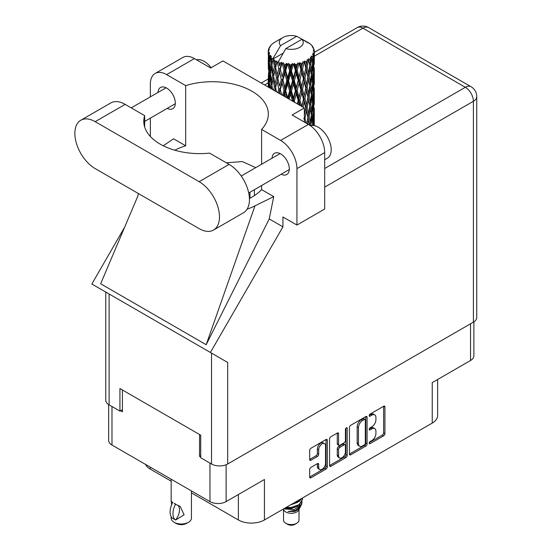 <?xml version="1.0" encoding="UTF-8"?>
<svg xmlns="http://www.w3.org/2000/svg" width="552" height="552" viewBox="0 0 552 552"><rect width="100%" height="100%" fill="white"/><g stroke="black" fill="none" stroke-linecap="round" stroke-linejoin="round"><path stroke-width="0.83" d="M324.535 443.629L323.23 442.876A4.837 2.794 120 0 0 320.809 443.111A4.837 2.794 120 0 0 317.393 449.038L318.69 449.79A4.837 2.794 120 0 1 322.113 443.87A4.837 2.794 120 0 1 324.535 443.629A4.837 2.794 120 0 1 325.535 445.843L325.535 463.342A4.837 2.794 120 0 1 323.424 468.206A4.837 2.794 120 0 1 319.698 469.504A4.837 2.794 120 0 1 318.69 467.289L318.69 464.377A1.808 1.042 120 0 0 318.318 463.549A1.808 1.042 120 0 0 317.414 463.639L310.955 467.365A1.808 1.042 120 0 0 309.679 469.579L309.679 477.038A1.808 1.042 120 0 0 310.051 477.866A1.808 1.042 120 0 0 310.955 477.777L326.046 469.062A1.808 1.042 120 0 0 327.322 466.847L327.322 440.268A1.808 1.042 120 0 0 326.95 439.44A1.808 1.042 120 0 0 326.046 439.53L310.955 448.245A1.808 1.042 120 0 0 309.679 450.46L309.679 459.464A1.808 1.042 120 0 0 310.051 460.292A1.808 1.042 120 0 0 310.955 460.202L317.414 456.476A1.808 1.042 120 0 0 318.69 454.261L318.69 449.79M346.318 427.828L347.208 428.345A1.263 0.731 120 0 0 346.946 427.765A1.263 0.731 120 0 0 346.318 427.828A1.263 0.731 120 0 0 345.421 429.38L345.421 440.599A1.808 1.042 120 0 1 344.144 442.814L339.859 445.291A1.808 1.042 120 0 1 338.956 445.374A1.808 1.042 120 0 1 338.576 444.553L338.576 433.768A1.808 1.042 120 0 0 338.203 432.94A1.808 1.042 120 0 0 337.3 433.03L338.576 433.768M349.45 427.496L349.45 454.075A1.808 1.042 120 0 0 349.823 454.903A1.808 1.042 120 0 0 350.727 454.813L365.817 446.099A1.808 1.042 120 0 0 367.094 443.884L367.094 417.305A1.808 1.042 120 0 0 366.721 416.477A1.808 1.042 120 0 0 365.817 416.567L350.727 425.281A1.808 1.042 120 0 0 349.45 427.496M371.827 440.565L370.068 441.579A1.263 0.731 120 0 0 369.247 442.697A1.263 0.731 120 0 0 369.44 443.711A1.263 0.731 120 0 0 370.068 443.642L383.661 435.804A1.808 1.042 120 0 0 384.937 433.589L384.937 407.003A1.808 1.042 120 0 0 384.565 406.175A1.808 1.042 120 0 0 383.661 406.265L370.068 414.11A1.263 0.731 120 0 0 369.247 415.228A1.263 0.731 120 0 0 369.44 416.242A1.263 0.731 120 0 0 370.068 416.18L371.827 415.166A5.789 3.34 120 0 1 374.725 414.876A5.789 3.34 120 0 1 375.919 417.526L375.919 419.741A5.789 3.34 120 0 1 371.827 426.827L370.068 427.848A1.263 0.731 120 0 0 369.247 428.959A1.263 0.731 120 0 0 369.44 429.973A1.263 0.731 120 0 0 370.068 429.911L371.827 428.897A5.789 3.34 120 0 1 374.725 428.607A5.789 3.34 120 0 1 375.919 431.257L375.919 433.472A5.789 3.34 120 0 1 371.827 440.565M345.931 457.58L330.841 466.295A1.808 1.042 120 0 1 329.937 466.385A1.808 1.042 120 0 1 329.565 465.557L344.627 456.828L345.931 457.58A1.808 1.042 120 0 0 347.208 455.365L347.208 428.345M330.841 466.295L329.565 465.557L329.565 438.978A1.808 1.042 120 0 1 330.841 436.763L337.3 433.03M191.434 492.867L238.367 519.963A18.423 10.64 0 0 0 264.429 519.963L432.237 423.08A18.423 10.64 0 0 0 437.632 415.552L437.632 379.493M432.237 423.08L432.237 382.605L470.539 360.49A11.426 6.596 0 0 0 473.885 355.826L473.885 321.837M108.647 404.582L108.647 440.379A11.426 6.596 0 0 0 111.987 445.043L209.967 501.609A11.426 6.596 0 0 0 226.12 501.609L264.429 479.495L264.429 519.963M150.296 467.158L150.296 469.11L171.168 481.165M150.296 469.11A18.423 10.64 180 0 1 145.562 464.425M200.714 455.648L199.541 456.325L200.714 457.001M199.541 456.325L199.541 434.507M120.591 410.736L122.413 411.792L122.413 389.981M374.725 428.607L373.421 427.855A5.789 3.34 120 0 0 370.523 428.145L371.827 428.897M369.274 428.869L370.523 428.145M374.725 414.876L373.421 414.124A5.789 3.34 120 0 0 370.523 414.414L371.827 415.166M369.274 415.132L370.523 414.414M369.274 442.601L382.357 435.052A1.808 1.042 120 0 0 383.633 432.83L383.633 406.279M349.45 454.048L364.513 445.347A1.808 1.042 120 0 0 365.797 443.132L365.797 416.581M364.41 444.843A1.263 0.731 120 0 0 365.307 443.297L365.307 419.962A1.263 0.731 120 0 0 365.044 419.382A1.263 0.731 120 0 0 364.41 419.444L362.56 420.514A5.789 3.34 120 0 0 358.462 427.607L358.462 443.553A5.789 3.34 120 0 0 359.662 446.202A5.789 3.34 120 0 0 362.56 445.912L364.41 444.843M365.044 419.382L363.74 418.63A1.263 0.731 120 0 0 363.106 418.692L364.41 419.444M359.662 446.202L358.358 445.45A5.789 3.34 120 0 1 357.165 442.801L357.165 426.855A5.789 3.34 120 0 1 361.256 419.761L363.106 418.692M337.279 433.044L337.279 443.794A1.808 1.042 120 0 0 337.651 444.622L338.956 445.374M345.911 428.173L345.911 454.613L347.208 455.365M338.576 455.738A4.837 2.794 120 0 0 339.583 457.953A4.837 2.794 120 0 0 343.309 456.656A4.837 2.794 120 0 0 345.421 451.784L345.421 445.623A1.808 1.042 120 0 0 345.048 444.795A1.808 1.042 120 0 0 344.144 444.884L339.859 447.355A1.808 1.042 120 0 0 338.576 449.569L338.576 455.738L337.279 454.986A4.837 2.794 120 0 0 338.279 457.201L339.583 457.953M345.048 444.795L343.744 444.043A1.808 1.042 120 0 0 342.84 444.132L344.144 444.884M337.279 454.986L337.279 448.817A1.808 1.042 120 0 1 338.555 446.602L342.84 444.132M344.627 456.828A1.808 1.042 120 0 0 345.911 454.613M319.698 469.504L318.394 468.751A4.837 2.794 120 0 1 317.393 466.537L317.393 463.652L318.69 464.377M309.679 459.436L316.11 455.724A1.808 1.042 120 0 0 317.393 453.509L317.393 449.038M309.679 477.011L324.742 468.31A1.808 1.042 120 0 0 326.025 466.095L326.025 439.544M283.528 509.496L283.528 520.115A7.742 4.471 0 0 0 285.791 523.268L287.744 524.4A4.975 2.87 0 0 0 294.782 524.4L296.734 523.268A7.742 4.471 0 0 0 299.005 520.115L299.005 509.496M287.744 524.4L285.791 523.268A7.742 4.471 0 0 0 296.734 523.268M283.293 509.068L283.866 510.138A7.742 4.471 0 0 0 285.791 511.987A7.742 4.471 0 0 0 298.666 510.138L300.364 506.784M298.742 507.674A7.742 4.471 0 0 0 297.473 506.163M284.404 508.923L293.988 509.627L301.502 504.783L300.888 505.949L295.596 510.331L288.061 511.538L294.754 511.476L300.033 507.557M301.565 502.665L301.268 505.073M301.502 504.783L302.082 501.671M285.826 507.605A11.24 6.486 0 0 0 286.964 507.923L291.263 507.95L299.212 505.108L302.496 499.339M286.26 507.35L291.263 507.474L299.212 504.638L302.503 499.105L302.392 498.042M291.87 504.114L299.212 501.347L301.889 498.332M293.015 503.452L299.212 500.878L301.482 498.566M274.979 63.839L274.392 60.534A23.032 13.296 0 0 0 274.979 60.886A23.032 13.296 0 0 0 275.586 61.224L274.979 63.839L275.627 66.606L274.979 70.125L276.448 77.839L274.979 83.987L273.633 76.21L276.959 61.907L276.862 61.169L275.586 61.224M273.633 76.21L274.979 70.125M274.841 90.894L274.979 90.286L275.117 91.052M268.313 50.37A23.032 13.296 0 0 1 268.362 50.094L269.355 49.018L268.617 49.059A23.032 13.296 0 0 1 268.99 48.107L270.176 46.892L269.514 47.106A23.032 13.296 0 0 1 269.68 46.851L270.777 45.926L270.37 45.885A23.032 13.296 0 0 1 271.142 45.016L272.081 44.125A23.032 13.296 0 0 1 272.35 43.898L273.44 43.063A23.032 13.296 0 0 1 274.558 42.331L282.796 37.57A11.978 6.914 0 0 0 280.602 45.602L273.226 58.153L271.888 58.671L271.439 61.203L271.025 57.829L271.342 56.269L270.225 56.89L270.998 63.894L270.128 69.787L269.417 61.783L270.031 56.635L270.632 55.324L269.397 55.662L269.148 58.146L268.927 54.724L269.583 53.233L268.555 53.703L268.914 60.782L268.513 66.585L268.479 53.427L269.307 52.219L268.286 52.392L268.244 54.848L268.231 51.412L269.183 50.046L268.313 50.37L268.293 51.322M268.231 51.412A23.032 13.296 0 0 0 268.231 51.481A23.032 13.296 0 0 0 268.286 52.392M268.927 54.724A23.032 13.296 0 0 0 269.397 55.662M271.025 57.829A23.032 13.296 0 0 0 271.888 58.671M306.105 42.021L306.043 41.283A23.032 13.296 0 0 0 304.732 40.696L296.714 36.301A11.978 6.914 0 0 0 282.796 37.57M314.254 124.669L314.281 110.69M314.109 125.601L314.192 122.454L314.274 125.628M314.019 121.875L314.192 122.454M307.774 42.49L307.719 42.18A23.032 13.296 0 0 0 307.381 41.98L306.898 41.993M314.254 104.514L314.288 90.542M314.295 108.075L314.192 116.161L314.295 108.075M313.55 125.504L313.225 122.068L313.743 114.022L313.86 125.552M312.508 124.124L312.86 125.435M313.225 122.068L312.066 122.385M313.426 112.918L313.743 114.022M313.943 116.983L314.192 116.161M313.922 110.359L312.839 110.752M314.019 101.713L314.192 102.299M311.245 45.091L311.211 44.836A23.032 13.296 0 0 0 310.962 44.595L309.969 43.725A23.032 13.296 0 0 0 309.948 43.705A23.032 13.296 0 0 0 308.934 42.952L308.589 42.946M307.719 42.18L307.657 42.918M283.107 53.185L273.088 58.967L273.226 58.153M272.923 59.519A23.032 13.296 0 0 0 273.212 59.74L274.351 66.606L273.067 72.657L271.915 64.791L273.088 58.967M274.392 60.534L274.489 59.795L273.212 59.74M276.959 61.907A23.032 13.296 0 0 0 277.339 62.072L278.774 68.752L277.145 75.01L275.627 67.344M309.948 43.705L301.93 39.309L285.812 48.61L278.305 61.976L277.339 62.072M314.254 84.359L314.288 70.387M314.295 87.92L314.192 95.993L314.295 87.92M314.088 99.664L313.743 107.73L313.225 101.906L313.743 93.861L314.088 99.664M313.529 111.38L312.936 119.411L312.184 113.54L312.936 105.549L313.529 111.38M310.886 125.559L311.783 117.155L312.611 123.048L312.384 125.414M311.211 44.836L312.052 45.754A23.032 13.296 0 0 1 312.722 46.651L312.232 46.678L313.315 47.638A23.032 13.296 0 0 1 313.446 47.907L312.729 47.665L313.867 48.921A23.032 13.296 0 0 1 314.129 49.887L313.315 49.818L314.274 50.929A23.032 13.296 0 0 1 314.288 51.205L313.377 50.846L314.26 52.247L314.192 55.683L314.102 53.22L313.018 53.013L313.791 54.248L314.088 59.347L313.743 67.406L313.225 61.589L313.688 54.517L312.632 54.013L313.205 55.524L312.936 58.94L312.632 56.442L311.356 56.062L312.611 62.569L311.783 70.546L310.804 64.612L311.673 57.643L310.541 56.98L310.314 61.907L309.824 59.354L308.423 58.781L308.837 60.83L308.423 58.781M285.812 48.61A11.978 6.914 0 0 0 299.736 47.348A11.978 6.914 0 0 0 301.93 39.309M278.822 62.673A23.032 13.296 0 0 0 280.278 63.169L279.54 65.881L278.436 61.162M281.899 63.632A23.032 13.296 0 0 0 282.341 63.742L283.976 70.194L282.12 76.707L280.326 69.283L281.899 63.632L281.672 62.231L280.278 63.169M284.032 64.108A23.032 13.296 0 0 0 285.653 64.377L284.839 67.199L283.307 62.638L282.341 63.742M287.426 64.591A23.032 13.296 0 0 0 287.902 64.639L289.641 70.842L287.661 77.639L285.708 70.483L287.426 64.591L286.93 63.245L285.653 64.377M289.697 64.75A23.032 13.296 0 0 0 291.387 64.777L290.538 67.724L289.697 64.75L288.689 63.411L287.902 64.639M293.195 64.736A23.032 13.296 0 0 0 293.671 64.708L295.403 70.656L293.429 77.742L291.442 70.877L293.195 64.736L292.457 63.48L291.387 64.777M295.458 64.556A23.032 13.296 0 0 0 297.114 64.343L296.286 67.413L295.458 64.556L294.23 63.383L293.671 64.708M298.839 64.039A23.032 13.296 0 0 0 299.294 63.949L300.909 69.656L299.067 77.018L297.169 70.428L298.839 64.039L297.907 62.907L297.114 64.343M300.957 63.542A23.032 13.296 0 0 0 302.468 63.1L301.723 66.281L300.957 63.542L299.584 62.555L299.294 63.949M304.014 62.555A23.032 13.296 0 0 0 304.407 62.404L305.808 67.889L304.207 75.507L302.517 69.179L304.014 62.555L302.945 61.569L302.468 63.1M305.849 61.776A23.032 13.296 0 0 0 307.119 61.127L306.498 64.405L305.849 61.776L304.421 60.989L304.407 62.404M308.382 60.382A23.032 13.296 0 0 0 308.699 60.175L309.789 65.474L308.54 73.299L307.16 67.199L308.382 60.382L307.25 59.554L307.119 61.127M309.824 59.354A23.032 13.296 0 0 0 310.776 58.546M312.632 56.442A23.032 13.296 0 0 0 313.205 55.524M314.102 53.22A23.032 13.296 0 0 0 314.26 52.247M310.804 125.097L309.555 125.235L310.314 122.385L309.127 116.368L310.314 108.523L311.362 114.464L310.314 122.385M311.28 115.113L311.783 117.155M312.377 121.274L312.936 119.411M312.184 113.54L310.962 113.767L311.783 110.862L310.804 104.935L311.783 96.993L312.611 102.886L311.783 110.862M312.508 103.962L312.936 105.549M313.315 109.117L313.743 107.73M313.225 101.906L312.066 102.217M313.426 92.764L313.743 93.861M313.943 96.814L314.192 95.993M313.922 90.211L312.839 90.604M314.019 81.551L314.192 82.131M313.488 48.5L313.446 47.907M312.673 47.072L312.722 46.651M314.254 64.191L314.288 51.205M314.295 67.765L314.192 75.838L314.295 67.765M314.088 79.502L313.743 87.575L313.225 81.737L313.743 73.706L314.088 79.502M313.529 91.225L312.936 99.25L312.184 93.385L312.936 85.387L313.529 91.225M307.816 124.076L308.54 119.915L309.637 125.18M309.127 116.368L307.85 116.41L308.837 121.302M306.049 123.055L304.945 118.666L306.498 111.021L308.54 119.915M309.755 106.032L310.314 108.523M310.804 104.935L309.555 105.073L310.314 102.217L309.127 96.214L310.314 88.355L311.362 94.316L310.314 102.217M311.28 94.958L311.783 96.993M312.377 101.106L312.936 99.25M312.184 93.385L310.962 93.612L311.783 90.707L310.804 84.766L311.783 76.845L312.611 82.724L311.783 90.707M312.508 83.8L312.936 85.387M313.315 88.962L313.743 87.575M313.225 81.737L312.066 82.055M313.426 72.609L313.743 73.706M313.943 76.652L314.192 75.838M313.922 70.049L312.839 70.442M314.019 61.389L314.192 61.969M314.095 50.715L314.129 49.887M313.529 71.063L312.936 79.088L312.184 73.223L312.936 65.226L313.529 71.063M309.789 105.798L308.54 113.622L307.16 107.516L308.54 99.753L309.789 105.798M307.933 117.148L306.767 123.469M304.359 121.212L304.6 122.22M304.945 118.666L303.69 118.528M307.16 107.516L305.884 107.467L307.85 116.41L308.54 113.622M303.048 107.178L304.207 101.954L306.498 111.021M309.127 96.214L307.85 96.262L308.844 101.154M307.933 97L306.498 104.714L304.945 98.518L306.498 90.852L308.54 99.753M309.755 85.864L310.314 88.355M310.804 84.766L309.555 84.904L310.314 82.062L309.127 76.052L310.314 68.193L311.362 74.154L310.314 82.062M311.28 74.803L311.783 76.845M312.377 80.944L312.936 79.088M312.184 73.223L310.962 73.45L311.783 70.546M312.508 63.639L312.936 65.226M313.315 68.793L313.743 67.406M313.225 61.589L312.066 61.9M313.943 56.504L314.192 55.683M309.789 85.629L308.54 93.467L307.16 87.354L308.54 79.598L309.789 85.629M305.808 108.206L304.359 115.147M304.945 98.518L303.69 98.38L305.884 107.467L306.498 104.714M303.455 99.105L301.723 106.591L299.908 100.147L301.723 92.729L303.455 99.105L303.69 98.38L304.207 101.954M307.16 87.354L305.884 87.306L307.85 96.262L308.54 93.467M305.808 88.044L304.207 95.668L302.517 89.334L304.207 81.806L306.498 90.852M309.127 76.052L307.85 76.1L308.844 81.013M307.933 76.838L306.498 84.559L304.945 78.356L306.498 70.691L308.54 79.598M309.755 65.709L310.314 68.193M310.804 64.612L309.555 64.75L310.314 61.907M312.377 60.796L312.936 58.94M298.749 104.701L299.067 103.472L299.55 105.163M299.908 100.147L298.756 99.829L300.329 105.611M294.733 102.375L294.326 100.995L296.286 93.861L298.211 100.498L298.756 99.829L299.067 103.472M302.517 89.334L301.302 89.107L303.69 98.38L304.207 95.668M300.909 89.803L299.067 97.18L297.169 90.583L299.067 83.317L300.909 89.803L301.302 89.107L301.723 92.729M304.945 78.356L303.69 78.218L305.884 87.306L306.498 84.559M303.455 78.943L301.723 86.436L299.908 79.985L301.723 72.567L303.455 78.943L303.69 78.218L304.207 81.806M307.16 67.199L305.884 67.151L307.85 76.1L308.54 73.299M305.808 67.889L306.498 70.691M298.211 100.498L297.321 103.873M294.326 100.995L293.347 100.526L293.692 101.782M289.11 99.132L290.538 94.171L292.532 101.099L293.347 100.526L293.367 101.589M297.169 90.583L296.086 90.19L298.756 99.829L299.067 97.18M295.403 90.811L293.429 97.911L291.442 91.025L293.429 84.049L295.403 90.811L296.086 90.19L296.286 93.861M299.908 79.985L298.756 79.667L301.302 89.107L301.723 86.436M298.211 80.337L296.286 87.561L294.326 80.834L296.286 73.699L298.211 80.337L298.756 79.667L299.067 83.317M302.517 69.179L301.302 68.952L303.69 78.218L304.207 75.507M300.909 69.656L301.302 68.952L301.723 72.567M304.421 60.989L305.884 67.151L306.498 64.405M291.442 91.025L290.573 90.487L293.347 100.526L293.429 97.911M289.641 90.997L287.661 97.807L285.708 90.638L287.661 83.938L289.641 90.997L290.573 90.487L290.538 94.171M294.326 80.834L293.347 80.364L296.086 90.19L296.286 87.561M292.532 80.937L290.538 87.878L288.558 80.861L290.538 74.009L292.532 80.937L293.347 80.364L293.429 84.049M297.169 70.428L296.086 70.035L298.756 79.667L299.067 77.018M295.403 70.656L296.086 70.035L296.286 73.699M299.584 62.555L301.302 68.952L301.723 66.281M284.094 96.234L284.839 93.654L285.784 97.214M285.708 90.638L285.094 89.99L287.164 98.008M281.61 94.799L280.326 89.431L282.12 83.014L283.976 90.342L285.094 89.99L284.839 93.654M287.689 98.311L287.661 97.807M288.558 80.861L287.806 80.268L290.573 90.487L290.538 87.878M286.771 80.702L284.839 87.354L282.955 80.061L284.839 73.485L286.771 80.702L287.806 80.268L287.661 83.938M291.442 70.877L290.573 70.339L293.347 80.364L293.429 77.742M289.641 70.842L290.573 70.339L290.538 74.009M294.23 63.383L296.086 70.035L296.286 67.413M283.976 90.342L282.548 95.344M279.243 93.433L279.54 92.329L279.878 93.805M280.326 89.431L281.341 94.647M276.469 91.839L275.627 87.492L277.145 81.316L278.774 88.9L280.009 88.72L279.54 92.329M282.955 80.061L285.094 89.99L284.839 87.354M281.292 79.647L279.54 86.029L277.87 78.474L279.54 72.167L281.292 79.647L282.486 79.371L282.12 83.014M285.708 70.483L285.094 69.835L287.806 80.268L287.661 77.639M283.976 70.194L285.094 69.835L284.839 73.485M288.689 63.411L290.573 70.339L290.538 67.724M278.774 88.9L277.801 92.605M275.627 87.492L274.979 90.286M277.87 78.474L279.54 86.029M276.448 77.839L277.711 77.742L277.145 81.316M280.326 69.283L282.12 76.707M278.774 68.752L280.009 68.565L279.54 72.167M283.307 62.638L285.094 69.835L284.839 67.199M272.578 89.59L271.915 84.946L273.067 78.957L274.351 86.754L273.613 90.183M271.246 88.817L271.439 87.651L271.618 89.038M271.977 85.381L271.439 87.651M274.351 86.754L275.627 86.754L274.979 83.987M273.64 76.252L273.067 78.957M277.532 76.838L277.145 75.01M278.456 61.251L279.54 65.881M272.529 75.389L271.439 81.358L270.501 73.416L271.439 67.489L272.529 75.389L273.792 75.479L273.067 72.657M269.942 88.065L269.417 81.938L270.128 76.086L270.998 84.042L270.356 88.306M268.893 87.464L269.148 84.594L269.376 87.74M269.521 83.242L269.148 84.594M270.998 84.042L272.233 84.228L271.439 81.358M270.597 74.272L270.128 76.086M271.977 65.226L271.439 67.489M274.351 66.606L275.627 66.606L276.862 61.169M269.783 72.457L269.148 78.294L268.672 70.249L269.148 64.425L269.783 72.457L270.97 72.726M268.914 80.937L268.513 86.754L268.513 72.885L268.914 80.937L270.031 81.289M268.231 87.078L268.244 81.296L268.334 87.14M268.7 87.354L268.513 86.754M268.769 72.043L268.513 72.885M269.645 79.93L269.148 78.294M269.521 63.087L269.148 64.425M270.735 71.857L270.128 69.787M296.714 36.301L280.602 45.602M270.998 63.894L272.233 64.073L271.439 61.203M268.389 69.221L268.244 61.134L268.734 69.366M268.396 75.486L268.279 81.199M268.858 67.703L268.513 66.585M268.914 60.782L270.031 61.141M269.645 59.775L269.148 58.146M268.396 55.331L268.279 61.03M268.617 49.059L268.665 49.763M269.514 47.106L269.473 47.603M286.964 507.923L285.667 507.695M294.754 511.476L297.452 509.965L299.212 508.075M299.777 506.895L300.012 504.473M299.984 504.983L299.915 504.549M290.428 504.949L297.562 502.354M298.936 507.536L300.012 504.514M285.032 508.068L291.263 508.627L297.562 506.115M281.672 62.231L274.758 90.845M286.93 63.245L278.863 93.219M292.457 63.48L283.48 95.882M297.907 62.907L288.296 98.663M302.945 61.569L293.098 101.437M304.89 72.333L297.694 104.086M304.89 92.481L301.923 106.529M304.89 112.663L304.359 115.306M254.389 189.695L254.389 195.587M249.966 192.248L249.966 198.223M191.434 490.907L191.434 518.155A10.136 5.851 180 0 1 188.467 522.295L186.514 523.42A7.369 4.257 180 0 1 176.088 523.42L174.135 522.295A10.136 5.851 180 0 1 171.168 518.155L171.168 516.686M171.651 504.728L171.168 501.271L172.845 502.499M172.624 502.624A14.835 8.563 120 0 0 172.624 518.397L175.715 519.929A11.426 6.596 -60 0 0 177.861 505.197M175.495 520.053A14.835 8.563 -60 0 1 175.495 504.28L180.124 506.37L184.126 514.83L175.715 519.929M188.467 522.295A10.136 5.851 180 0 1 174.135 522.295L176.088 523.42M175.495 504.28L174.135 503.307L175.715 504.155M213.52 230.053L243.487 212.748A28.745 16.595 -120 0 0 249.442 199.589A28.745 16.595 -120 0 0 229.114 164.386L209.608 153.125A56.014 32.34 -0 0 1 143.789 121.288A56.014 32.34 -0 0 1 144.659 115.623L125.152 104.362A28.745 16.595 -120 0 0 110.779 102.941L80.813 120.239A28.745 16.595 -120 0 0 76.404 143.272A28.745 16.595 -120 0 0 95.185 168.601L199.155 228.625A28.745 16.595 -120 0 0 213.52 230.053A28.745 16.595 -120 0 0 219.475 216.895A28.745 16.595 -120 0 0 199.155 181.691L95.185 121.661A28.745 16.595 -120 0 0 80.813 120.239M196.526 59.823A18.423 10.64 60 0 1 211.14 67.73M310.369 125.683A18.423 10.64 60 0 1 324.003 132.156A18.423 10.64 60 0 1 331.2 149.758A18.423 10.64 60 0 1 327.384 158.196L324.686 159.749M281.216 174.211A12.254 7.072 -120 0 0 286.771 174.515A12.254 7.072 -120 0 0 289.31 168.905A12.254 7.072 -120 0 0 283.963 156.575A12.254 7.072 -120 0 0 274.517 153.29A12.254 7.072 -120 0 0 271.998 158.251M167.215 108.392A12.254 7.072 -120 0 0 172.769 108.696A12.254 7.072 -120 0 0 175.308 103.086A12.254 7.072 -120 0 0 169.961 90.756A12.254 7.072 -120 0 0 160.522 87.471A12.254 7.072 -120 0 0 158.003 92.439M155.133 73.471L182.878 57.449A23.032 13.296 60 0 1 194.394 58.595L166.642 74.617A23.032 13.296 -120 0 0 155.133 73.471A23.032 13.296 -120 0 0 150.358 84.014L150.358 96.848M473.402 322.133L473.402 101.278A11.426 6.596 180 0 0 476.749 96.614L476.749 317.469A11.426 6.596 180 0 1 473.402 322.133L227.686 463.997A11.426 6.596 180 0 1 211.526 463.997L211.526 353.121L227.686 362.45L210.395 352.466L282.928 226.837L282.928 216.97L296.935 225.057L296.935 168.636A23.032 13.296 -120 0 0 280.644 140.429L308.395 124.407L292.111 115.009L304.359 107.937L222.932 60.92L210.685 67.993L194.394 58.595M308.395 124.407A23.032 13.296 60 0 1 324.686 152.614L296.935 168.636M296.935 225.057L324.686 209.035L324.686 152.614M280.644 140.429L261.593 129.43L261.593 164.261M261.593 185.534L261.593 189.612A56.014 32.34 180 0 1 251.919 197.112L251.001 197.637A56.014 32.34 180 0 1 249.421 198.52M247.075 209.222A69.097 39.889 -0 0 0 254.962 205.862L273.723 196.609L261.593 189.612M273.723 196.609L269.245 218.937L282.928 226.837M137.841 196.091L100.65 283.783L206.186 344.717L269.245 218.937M210.395 352.466L91.832 284.011L124.69 227.107M174.805 150.227A56.014 32.34 180 0 1 185.693 145.79L185.693 85.615L166.642 74.617M150.358 136.482L150.358 118.121M185.693 145.79L173.57 138.787L163.226 145.783M211.526 353.121L109.123 293.995L109.123 404.871L119.936 411.116L122.413 409.687M109.123 404.871A11.426 6.596 180 0 1 105.777 400.207L105.777 292.063M211.526 463.997L200.714 457.753L200.714 435.183L119.936 388.553L119.936 411.116M109.123 293.995C104.763 291.484 104.763 291.484 109.123 293.995M261.593 129.43A56.014 32.34 -0 0 0 268.32 114.064A56.014 32.34 -0 0 0 185.693 85.615M304.359 122.075L304.359 107.937M255.769 167.622L242.314 161.577L226.361 162.799M254.962 205.862L206.186 344.717M144.659 126.953L144.659 115.623M470.539 360.49L470.539 323.782M226.12 501.609L226.12 464.749M111.987 445.043L111.987 406.527M209.967 501.609L209.967 463.093M369.178 429.394L370.068 429.911M369.178 415.663L370.068 416.18M383.661 406.265L384.937 407.003M383.633 432.83L384.937 433.589M382.357 435.052L383.661 435.804M369.178 443.132L370.068 443.642M365.817 416.567L367.094 417.305M365.797 443.132L367.094 443.884M364.513 445.347L365.817 446.099M349.45 454.075L350.727 454.813M361.256 419.761L362.56 420.514M357.165 426.855L358.462 427.607M357.165 442.801L358.462 443.553M337.279 443.794L338.576 444.553M338.555 446.602L339.859 447.355M337.279 448.817L338.576 449.569M317.393 466.537L318.69 467.289M317.393 453.509L318.69 454.261M316.11 455.724L317.414 456.476M309.679 459.464L310.955 460.202M326.046 439.53L327.322 440.268M326.025 466.095L327.322 466.847M324.742 468.31L326.046 469.062M309.679 477.038L310.955 477.777M238.367 494.537L238.367 519.963M324.686 168.491L465.329 87.292L362.919 28.166L314.295 56.242M268.231 82.834L264.56 84.96M227.686 362.45L227.686 463.997M476.749 96.614A11.426 11.426 0 0 0 471.042 86.726A11.426 6.596 120 0 0 465.329 87.292A11.426 6.596 60 0 1 473.402 101.278L324.686 187.142M357.213 27.6A11.426 6.596 60 0 1 362.919 28.166A11.426 6.596 120 0 1 368.632 27.6A11.426 11.426 0 0 0 357.213 27.6L314.295 52.378M125.152 104.362L95.185 121.661M229.114 164.386L199.155 181.691M302.503 499.581L302.503 499.105M314.295 122.461L314.295 113.643M314.295 102.313L314.295 93.474M314.295 82.151L314.295 73.326M314.295 61.983L314.295 53.164M171.168 479.205L171.168 501.271M241.238 176.012L280.078 153.587M131.245 107.881L166.076 87.775M144.659 121.419L175.288 103.728M248.717 192.972L289.289 169.547M138.359 193.531L137.593 197.119M268.244 78.964L261.213 83.028M471.042 86.726L368.632 27.6"/></g></svg>
